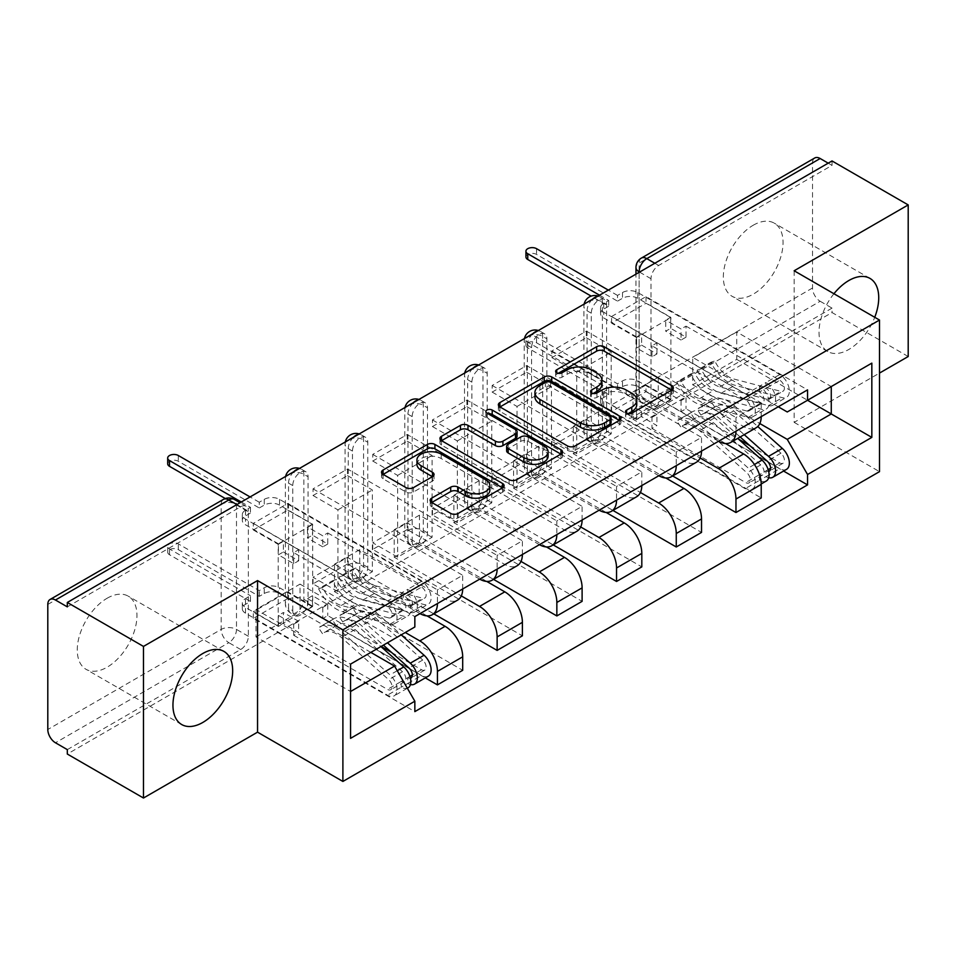 <?xml version="1.0" encoding="UTF-8"?>
<svg xmlns="http://www.w3.org/2000/svg" width="956" height="956" viewBox="0 0 956 956"><rect width="100%" height="100%" fill="white"/><g stroke="black" fill="none" stroke-linecap="round" stroke-linejoin="round"><path stroke-width="0.72" stroke-dasharray="4.78 3.58" d="M628.092 413.673L626.61 414.522A3.716 2.151 0 0 0 625.523 416.051A3.716 2.151 0 0 0 626.61 417.569A3.716 2.151 0 0 0 631.868 417.569L671.781 394.517A5.318 3.071 0 0 0 673.347 392.354A5.318 3.071 0 0 0 671.781 390.179L671.721 390.144M558.22 373.33L556.739 374.178A3.716 2.151 0 0 0 555.639 375.696A3.716 2.151 0 0 0 556.739 377.226A3.716 2.151 0 0 0 561.997 377.226L567.159 374.238L567.159 369.817M593.162 393.502L591.668 394.35A3.716 2.151 0 0 0 590.581 395.868A3.716 2.151 0 0 0 591.668 397.397A3.716 2.151 0 0 0 596.926 397.397L602.101 394.41L602.101 389.988M107.12 598.253A42.219 24.378 -60 0 1 128.235 596.162A42.219 24.378 -60 0 1 134.7 629.992A42.219 24.378 -60 0 1 107.12 667.204A42.219 24.378 -60 0 1 86.016 669.296A42.219 24.378 -60 0 1 79.539 635.465A42.219 24.378 -60 0 1 107.12 598.253M753.185 225.258A42.219 24.378 -60 0 1 774.3 223.166A42.219 24.378 -60 0 1 780.777 256.997A42.219 24.378 -60 0 1 753.185 294.197A42.219 24.378 -60 0 1 732.081 296.288A42.219 24.378 -60 0 1 725.604 262.458A42.219 24.378 -60 0 1 753.185 225.258M833.931 293.743A42.219 24.378 120 0 0 827.765 351.533A42.219 24.378 120 0 0 848.88 349.442A42.219 24.378 120 0 0 874.728 317.296M292.751 610.633L292.751 485.564A10.827 6.25 -60 0 1 297.483 474.666A10.827 6.25 -60 0 1 305.824 471.762A10.827 6.25 -60 0 1 308.059 476.721L308.059 601.79A10.827 6.25 -60 0 1 300.411 615.055A10.827 6.25 -60 0 1 294.998 615.592A10.827 6.25 -60 0 1 292.751 610.633L288.545 608.195A10.827 6.25 120 0 0 290.791 613.155A10.827 6.25 120 0 0 296.193 612.617A10.827 6.25 120 0 0 303.853 599.364L303.853 474.296A10.827 6.25 120 0 0 301.606 469.336A10.827 6.25 120 0 0 298.583 468.93M352.465 576.157L352.465 451.089A10.827 6.25 -60 0 1 357.185 440.19A10.827 6.25 -60 0 1 365.527 437.298A10.827 6.25 -60 0 1 367.773 442.246L367.773 567.326A10.827 6.25 -60 0 1 360.113 580.579A10.827 6.25 -60 0 1 354.7 581.117A10.827 6.25 -60 0 1 352.465 576.157L348.247 573.731A10.827 6.25 120 0 0 350.494 578.691A10.827 6.25 120 0 0 355.907 578.153A10.827 6.25 120 0 0 363.555 564.888L363.555 439.82A10.827 6.25 120 0 0 361.32 434.861A10.827 6.25 120 0 0 358.297 434.466M412.167 541.694L412.167 416.613A10.827 6.25 -60 0 1 416.9 405.726A10.827 6.25 -60 0 1 425.241 402.823A10.827 6.25 -60 0 1 427.475 407.782L427.475 532.851A10.827 6.25 -60 0 1 419.827 546.103A10.827 6.25 -60 0 1 414.414 546.641A10.827 6.25 -60 0 1 412.167 541.694L407.961 539.256A10.827 6.25 120 0 0 410.196 544.215A10.827 6.25 120 0 0 415.609 543.677A10.827 6.25 120 0 0 423.269 530.413L423.269 405.344A10.827 6.25 120 0 0 421.022 400.385A10.827 6.25 120 0 0 417.999 399.99M471.882 507.218L471.882 382.149A10.827 6.25 -60 0 1 476.602 371.251A10.827 6.25 -60 0 1 484.943 368.347A10.827 6.25 -60 0 1 487.19 373.306L487.19 498.375A10.827 6.25 -60 0 1 479.53 511.639A10.827 6.25 -60 0 1 474.116 512.177A10.827 6.25 -60 0 1 471.882 507.218L467.663 504.78A10.827 6.25 120 0 0 469.91 509.739A10.827 6.25 120 0 0 475.323 509.201A10.827 6.25 120 0 0 482.971 495.949L482.971 370.88A10.827 6.25 120 0 0 480.737 365.921A10.827 6.25 120 0 0 477.713 365.515M531.584 472.742L531.584 347.673A10.827 6.25 -60 0 1 536.304 336.775A10.827 6.25 -60 0 1 544.657 333.883A10.827 6.25 -60 0 1 546.892 338.83L546.892 463.911A10.827 6.25 -60 0 1 539.244 477.164A10.827 6.25 -60 0 1 533.83 477.701A10.827 6.25 -60 0 1 531.584 472.742L527.377 470.316A10.827 6.25 120 0 0 529.612 475.275A10.827 6.25 120 0 0 535.025 474.738A10.827 6.25 120 0 0 542.685 461.473L542.685 336.404A10.827 6.25 120 0 0 540.439 331.445A10.827 6.25 120 0 0 537.415 331.051M591.286 438.278L591.286 313.198A10.827 6.25 -60 0 1 596.018 302.311A10.827 6.25 -60 0 1 604.359 299.407A10.827 6.25 -60 0 1 606.606 304.367L606.606 429.435A10.827 6.25 -60 0 1 598.946 442.688A10.827 6.25 -60 0 1 593.533 443.226A10.827 6.25 -60 0 1 591.286 438.278L587.08 435.84A10.827 6.25 120 0 0 589.326 440.8A10.827 6.25 120 0 0 594.74 440.262A10.827 6.25 120 0 0 602.388 426.997L602.388 301.929A10.827 6.25 120 0 0 600.153 296.969A10.827 6.25 120 0 0 597.13 296.575M67.314 749.624L240.697 649.518A10.827 6.25 120 0 0 248.357 636.266L248.357 511.197L236.491 504.338A10.827 6.25 120 0 0 234.244 499.39M908.2 356.516L832.031 312.54L67.314 754.045M794.149 270.775L794.149 422.361L879.496 373.091M794.149 422.361L879.496 471.643M832.031 160.955L832.031 165.364L658.648 265.469A10.827 6.25 120 0 0 651 278.734L651 403.802L639.134 396.955A10.827 6.25 120 0 0 641.38 401.902A10.827 6.25 120 0 0 646.794 401.365L820.164 301.271A10.827 6.25 60 0 1 812.516 288.007L812.516 162.938A10.827 6.25 60 0 1 814.763 157.979M832.031 165.364L828.207 163.165M820.164 301.271L832.031 308.119L832.031 312.54M725.544 443.524L658.266 404.687L658.266 377.285L743.625 426.555A24.904 14.376 -120 0 0 756.077 427.798M761.227 416.613A24.904 14.376 -120 0 0 761.227 416.398L761.227 402.918L735.965 417.497L735.965 430.977A24.904 14.376 60 0 1 735.965 431.204M611.577 411.534L611.577 404.902L646.017 385.017L646.017 391.649L611.577 411.534L761.227 497.933M611.577 404.902L636.457 419.266L636.457 337.504L670.897 317.619L646.017 303.255L611.577 323.14L636.457 337.504M611.577 323.14L611.577 316.52L761.227 402.918M718.553 441.254A24.904 14.376 60 0 1 718.362 441.146L633.015 391.864L633.015 419.266L700.115 458.008M586.315 331.099L586.315 337.731L551.863 357.616L551.863 350.983L586.315 331.099L735.965 417.497M586.315 337.731L611.195 352.095L611.195 433.857L576.743 453.742L551.863 439.378L586.315 419.493L611.195 433.857M586.315 419.493L586.315 426.125L672.642 475.957M665.83 478L598.564 439.151L598.564 411.749L683.91 461.031A24.904 14.376 -120 0 0 696.362 462.262M701.525 451.089A24.904 14.376 -120 0 0 701.525 450.862L701.525 437.382L676.262 451.973L676.262 465.453A24.904 14.376 60 0 1 676.262 465.668M586.315 426.125L551.863 446.01L701.525 532.408M551.863 446.01L551.863 439.378M551.863 357.616L576.743 371.98L576.743 453.742M551.863 350.983L701.525 437.382M658.851 475.73A24.904 14.376 60 0 1 658.648 475.622L573.301 426.34L573.301 453.742L640.412 492.483M526.613 365.574L526.613 372.195L492.161 392.091L492.161 385.459L526.613 365.574L676.262 451.973M526.613 372.195L551.481 386.559L551.481 468.32L517.041 488.217L492.161 473.853L526.613 453.957L551.481 468.32M526.613 453.957L526.613 460.589L612.939 510.432M606.128 512.464L538.861 473.626L538.861 446.225L624.208 495.507A24.904 14.376 -120 0 0 636.66 496.738M641.811 485.564A24.904 14.376 -120 0 0 641.811 485.337L641.811 471.858L616.548 486.449L616.548 499.928A24.904 14.376 60 0 1 616.548 500.143M526.613 460.589L492.161 480.474L641.811 566.884M492.161 480.474L492.161 473.853M492.161 392.091L517.041 406.455L517.041 488.217M492.161 385.459L641.811 471.858M599.137 510.193A24.904 14.376 60 0 1 598.946 510.086L513.599 460.816L513.599 488.217L580.698 526.959M466.898 400.038L466.898 406.67L432.459 426.555L432.459 419.935L466.898 400.038L616.548 486.449M466.898 406.67L491.778 421.034L491.778 502.796L457.327 522.681L432.459 508.317L466.898 488.432L491.778 502.796M466.898 488.432L466.898 495.065L553.225 544.908M546.414 546.94L479.147 508.102L479.147 480.701L564.494 529.971A24.904 14.376 -120 0 0 576.946 531.213M582.108 520.028A24.904 14.376 -120 0 0 582.108 519.813L582.108 506.333L556.846 520.912L556.846 534.392A24.904 14.376 60 0 1 556.846 534.619M466.898 495.065L432.459 514.949L582.108 601.348M432.459 514.949L432.459 508.317M432.459 426.555L457.327 440.919L457.327 522.681M432.459 419.935L582.108 506.333M539.435 544.669A24.904 14.376 60 0 1 539.244 544.562L453.885 495.28L453.885 522.681L520.996 561.423M407.196 434.514L407.196 441.146L372.744 461.031L372.744 454.399L407.196 434.514L556.846 520.912M407.196 441.146L432.076 455.51L432.076 537.272L397.624 557.157L372.744 542.793L407.196 522.908L432.076 537.272M407.196 522.908L407.196 529.54L493.523 579.372M486.712 581.415L419.445 542.566L419.445 515.165L504.792 564.446A24.904 14.376 -120 0 0 517.244 565.677M522.394 554.504A24.904 14.376 -120 0 0 522.394 554.277L522.394 540.797L497.132 555.388L497.132 568.868A24.904 14.376 60 0 1 497.132 569.083M407.196 529.54L372.744 549.425L522.394 635.824M372.744 549.425L372.744 542.793M372.744 461.031L397.624 475.395L397.624 557.157M372.744 454.399L522.394 540.797M479.721 579.145A24.904 14.376 60 0 1 479.53 579.037L394.183 529.755L394.183 557.157L461.282 595.899M347.482 468.99L347.482 475.61L313.042 495.507L313.042 488.875L347.482 468.99L497.132 555.388M347.482 475.61L372.362 489.974L372.362 571.736L337.922 591.633L313.042 577.269L347.482 557.372L372.362 571.736M347.482 557.372L347.482 564.004L433.809 613.848M427.009 615.879L359.731 577.042L359.731 549.64L445.09 598.922A24.904 14.376 -120 0 0 457.53 600.153M462.692 588.98A24.904 14.376 -120 0 0 462.692 588.753L462.692 575.273L437.43 589.864L437.43 603.344A24.904 14.376 60 0 1 437.43 603.559M347.482 564.004L313.042 583.889L462.692 670.299M313.042 583.889L313.042 577.269M313.042 495.507L337.922 509.871L337.922 591.633M313.042 488.875L462.692 575.273M420.019 613.609A24.904 14.376 60 0 1 419.827 613.501L334.469 564.231L334.469 591.633L405.284 632.502M287.78 503.454L287.78 510.086L253.328 529.971L253.328 523.35L287.78 503.454L437.43 589.864M287.78 510.086L312.66 524.45L312.66 606.212L278.208 626.096L253.328 611.732L287.78 591.848L312.66 606.212M287.78 591.848L287.78 598.48L425.312 677.888M359.731 549.64L334.469 564.231M419.445 515.165L394.183 529.755M479.147 480.701L453.885 495.28M538.861 446.225L513.599 460.816M598.564 411.749L573.301 426.34M658.266 377.285L633.015 391.864M334.469 591.633L359.731 577.042M394.183 557.157L419.445 542.566M453.885 522.681L479.147 508.102M513.599 488.217L538.861 473.626M573.301 453.742L598.564 439.151M633.015 419.266L658.266 404.687M778.256 406.778L692.718 357.401L692.718 384.802L736.729 359.384L736.729 331.983L831.266 386.559L787.254 411.976M736.729 331.983L692.718 357.401M692.718 384.802L759.829 423.544M736.729 359.384L807.533 400.265M370.832 652.398L300.029 611.517L300.029 584.116L256.005 609.522L350.553 664.109L350.553 738.355M256.005 609.522L256.005 636.923L350.553 691.511M300.029 584.116L394.565 638.692L350.553 664.109M256.005 636.923L300.029 611.517M611.577 316.52L646.017 296.623L807.545 389.881M646.017 296.623L646.017 303.255M646.017 385.017L670.897 399.381L670.897 317.619M646.017 391.649L783.562 471.057M287.78 598.48L253.328 618.365L414.844 711.611M253.328 523.35L414.844 616.596M670.897 399.381L636.457 419.266M253.328 618.365L253.328 611.732M253.328 529.971L278.208 544.334L278.208 626.096M414.844 626.981L394.565 638.692M67.314 606.869L240.697 506.776A10.827 6.25 -60 0 1 246.11 506.238A10.827 6.25 -60 0 1 248.357 511.197M832.031 308.119L658.648 408.224A10.827 6.25 -60 0 1 653.235 408.762A10.827 6.25 -60 0 1 651 403.802M576.743 371.98L611.195 352.095M517.041 406.455L551.481 386.559M457.327 440.919L491.778 421.034M397.624 475.395L432.076 455.51M337.922 509.871L372.362 489.974M278.208 544.334L312.66 524.45M636.756 404.603A17.005 9.811 0 0 0 631.773 397.66L631.773 393.239M602.101 394.41A17.005 9.811 0 0 1 626.144 394.41L631.773 397.66M601.814 384.432A17.005 9.811 0 0 0 596.843 377.489L596.843 373.067M567.159 374.238A17.005 9.811 0 0 1 591.202 374.238L596.843 377.489M499.976 406.945L499.916 406.993A5.318 3.071 0 0 0 498.351 409.156A5.318 3.071 0 0 0 499.916 411.331L567.529 450.372A5.318 3.071 0 0 0 575.046 450.372L619.38 424.775A5.318 3.071 0 0 0 620.934 422.612A5.318 3.071 0 0 0 619.38 420.437L619.309 420.401M611.075 422.612A3.716 2.151 0 0 0 609.988 421.094L609.988 416.673M534.942 396.907A17.005 9.811 0 0 1 539.925 389.964L545.374 386.822A3.716 2.151 0 0 1 550.632 386.822L609.988 421.094M560.885 454.124L560.957 454.16A5.318 3.071 0 0 1 562.51 456.335A5.318 3.071 0 0 1 560.957 458.498L516.634 484.095L516.634 479.673M441.564 440.68L441.493 440.716A5.318 3.071 0 0 0 439.939 442.891A5.318 3.071 0 0 0 441.493 445.054L509.118 484.095A5.318 3.071 0 0 0 516.634 484.095M517.053 436.163A5.318 3.071 0 0 0 515.499 433.988L486.951 417.509L486.951 413.088M488.432 413.948A3.716 2.151 0 0 0 485.863 415.991A3.716 2.151 0 0 0 486.951 417.509M548.123 456.227A14.209 8.21 0 0 0 543.964 450.419L543.964 446.01M506.62 450.802A5.318 3.071 0 0 1 508.174 448.639L520.757 441.373A5.318 3.071 0 0 1 528.274 441.373L543.964 450.419M431.789 502.498L431.73 502.533A5.318 3.071 0 0 0 430.164 504.708A5.318 3.071 0 0 0 431.73 506.871L450.694 517.829A5.318 3.071 0 0 0 458.211 517.829L502.545 492.232A5.318 3.071 0 0 0 504.099 490.058A5.318 3.071 0 0 0 502.545 487.895L502.474 487.847M489.89 490.058A14.209 8.21 0 0 0 485.732 484.262L485.732 479.84M416.947 464.365A14.209 8.21 0 0 1 425.719 456.777A14.209 8.21 0 0 1 441.206 458.557L485.732 484.262M383.141 474.403L383.069 474.451A5.318 3.071 0 0 0 381.516 476.614A5.318 3.071 0 0 0 383.069 478.789L405.989 492.017A5.318 3.071 0 0 0 413.506 492.017L432.471 481.059A5.318 3.071 0 0 0 434.036 478.896A5.318 3.071 0 0 0 432.471 476.721L432.411 476.685M768.672 471.428A6.501 3.752 60 0 1 766.007 470.866L759.506 474.618A6.501 3.752 60 0 0 762.757 474.941A6.501 3.752 60 0 0 760.713 464.903L713.331 422.624A25.442 14.687 60 0 0 695.884 417.903A25.442 14.687 60 0 0 694.51 418.883L680.732 426.842L676.836 421.01A32.48 18.75 60 0 1 678.581 419.756A32.48 18.75 60 0 1 700.868 425.79L748.249 468.07A13.527 7.815 60 0 1 752.492 488.994A13.527 7.815 60 0 1 745.728 488.325L603.726 406.348A10.827 6.25 180 0 1 600.559 401.926A10.827 6.25 180 0 1 603.726 397.505L608.709 394.625L608.709 388.889L603.726 391.757A10.827 6.25 -0 0 0 600.559 396.178A10.827 6.25 -0 0 0 603.726 400.6L636.648 419.6L641.619 416.732L641.619 405.679L636.648 408.547L651.956 417.39L651.956 428.443L656.927 425.563L641.619 416.732M636.648 419.6L636.648 408.547M665.735 402.811L670.706 399.931L670.706 388.889L665.735 391.757L665.735 402.811L681.042 411.642L686.014 408.774L738.343 438.983M651.956 428.443L745.728 482.577A6.501 3.752 -120 0 0 748.978 482.9A6.501 3.752 -120 0 0 746.935 472.85L699.553 430.582A25.442 14.687 -120 0 0 682.106 425.85A25.442 14.687 -120 0 0 680.732 426.842M694.51 418.883L690.614 413.064L676.836 421.01M690.614 413.064A32.48 18.75 60 0 1 692.359 411.809A32.48 18.75 60 0 1 714.646 417.832L737.697 438.398M766.27 481.035A13.527 7.815 60 0 1 759.506 480.366L745.728 488.325M749.791 445.592L779.785 462.907A6.501 3.752 -120 0 0 783.036 463.23A6.501 3.752 -120 0 0 781.004 453.192L733.622 410.913A25.442 14.687 -120 0 0 716.163 406.18A25.442 14.687 -120 0 0 714.789 407.172L701.011 415.131A25.442 14.687 60 0 1 702.385 414.139A25.442 14.687 60 0 1 719.844 418.871L740.147 436.988M670.706 399.931L637.795 380.93A10.827 6.25 -0 0 0 622.487 380.93L617.504 383.798L536.555 337.062A6.226 3.597 -0 0 0 529.779 336.285A6.226 3.597 -0 0 0 525.931 339.607A6.226 3.597 -0 0 0 527.76 342.152L608.709 388.889M701.011 415.131L697.115 409.299A32.48 18.75 60 0 1 698.872 408.045A32.48 18.75 60 0 1 721.147 414.079L744.198 434.645M714.789 407.172L710.894 401.353L697.115 409.299M710.894 401.353A32.48 18.75 60 0 1 712.65 400.098A32.48 18.75 60 0 1 734.925 406.121L757.761 426.507M768.696 477.713A13.527 7.815 60 0 1 766.007 476.614L759.506 480.366L759.506 474.618L745.728 482.577M786.561 469.324A13.527 7.815 60 0 1 779.785 468.655L637.795 386.678L637.795 380.93M608.709 394.625L527.76 347.9A6.226 3.597 180 0 1 525.931 345.355A6.226 3.597 180 0 1 529.779 342.033A6.226 3.597 180 0 1 536.555 342.81L617.504 389.546L622.487 386.678A10.827 6.25 180 0 1 637.795 386.678M665.735 391.757L681.042 400.6L686.014 397.72L670.706 388.889M686.014 397.72L686.014 408.774M681.042 400.6L681.042 411.642M651.956 417.39L656.927 414.522L656.927 425.563M656.927 414.522L641.619 405.679M768.17 469.623L766.007 470.866L766.007 476.614L779.785 468.655M617.504 389.546L617.504 383.798M641.619 334.086L636.648 336.954L636.648 348.008L641.619 345.128L641.619 334.086L656.927 342.917L651.956 345.797L745.728 399.931A6.501 3.752 60 0 1 749.97 405.655A6.501 3.752 60 0 1 748.978 410.865A6.501 3.752 60 0 1 746.935 411.056L760.713 403.097A6.501 3.752 -120 0 0 762.757 402.906A6.501 3.752 -120 0 0 763.748 397.696A6.501 3.752 -120 0 0 759.506 391.972L766.007 388.22A6.501 3.752 -120 0 1 770.261 393.944A6.501 3.752 -120 0 1 769.257 399.154A6.501 3.752 -120 0 1 767.226 399.333L719.844 386.905A25.442 14.687 -120 0 1 701.011 368.908L714.789 360.962L710.894 362.276A32.48 18.75 -120 0 0 734.925 385.256L782.307 397.684A13.527 7.815 -120 0 0 786.561 397.29A13.527 7.815 -120 0 0 788.628 386.439A13.527 7.815 -120 0 0 779.785 374.525L637.795 292.536A10.827 6.25 0 0 0 622.487 292.536L617.504 295.416L617.504 301.152L622.487 298.284A10.827 6.25 180 0 1 637.795 298.284L670.706 317.284L665.735 320.164L665.735 331.206L670.706 328.338L686.014 337.181L686.014 326.127L681.042 328.995L665.735 320.164M670.706 317.284L670.706 328.338M686.014 326.127L779.785 380.261A6.501 3.752 60 0 1 784.04 385.985A6.501 3.752 60 0 1 783.036 391.195A6.501 3.752 60 0 1 781.004 391.386L733.622 378.958A25.442 14.687 60 0 1 714.789 360.962M701.011 368.908L697.115 370.235L710.894 362.276M697.115 370.235A32.48 18.75 -120 0 0 721.147 393.203L768.528 405.643A13.527 7.815 -120 0 0 772.783 405.248A13.527 7.815 -120 0 0 774.85 394.398A13.527 7.815 -120 0 0 766.007 382.472L779.785 374.525M636.648 336.954L603.726 317.954A10.827 6.25 180 0 1 600.559 313.532A10.827 6.25 180 0 1 603.726 309.111L608.709 306.243L591.178 296.121M525.931 256.961A6.226 3.597 180 0 1 529.779 253.639A6.226 3.597 180 0 1 536.555 254.427L617.504 301.152M760.713 403.097L713.331 390.669A25.442 14.687 -120 0 1 694.51 372.673L690.614 373.987A32.48 18.75 -120 0 0 714.646 396.967L762.028 409.395A13.527 7.815 -120 0 0 766.27 409.001A13.527 7.815 -120 0 0 768.349 398.162A13.527 7.815 -120 0 0 759.506 386.236L766.007 382.472L766.007 388.22L779.785 380.261M746.935 411.056L699.553 398.616A25.442 14.687 60 0 1 680.732 380.619L694.51 372.673M680.732 380.619L676.836 381.946L690.614 373.987M676.836 381.946A32.48 18.75 -120 0 0 700.868 404.914L748.249 417.354A13.527 7.815 -120 0 0 752.492 416.959A13.527 7.815 -120 0 0 754.571 406.109A13.527 7.815 -120 0 0 745.728 394.183L603.726 312.206L603.726 317.954M617.504 295.416L608.327 290.11M599.52 295.189L608.709 300.495L603.726 303.363A10.827 6.25 0 0 0 600.559 307.784A10.827 6.25 0 0 0 603.726 312.206M641.619 345.128L656.927 353.971L651.956 356.839L636.648 348.008M651.956 356.839L651.956 345.797M656.927 353.971L656.927 342.917M686.014 337.181L681.042 340.049L681.042 328.995M681.042 340.049L665.735 331.206M745.728 399.931L759.506 391.972L759.506 386.236L745.728 394.183M608.709 300.495L608.709 306.243M410.423 678.258A6.501 3.752 60 0 1 407.77 677.696L401.257 681.449A6.501 3.752 60 0 0 404.507 681.771A6.501 3.752 60 0 0 402.464 671.733L355.094 629.454A25.442 14.687 60 0 0 337.635 624.734A25.442 14.687 60 0 0 336.261 625.714L322.483 633.673L318.587 627.841A32.48 18.75 60 0 1 320.344 626.586A32.48 18.75 60 0 1 342.618 632.621L390 674.9A13.527 7.815 60 0 1 394.242 695.825A13.527 7.815 60 0 1 387.479 695.155L245.489 613.178A10.827 6.25 180 0 1 242.31 608.757A10.827 6.25 180 0 1 245.489 604.335L250.46 601.455L250.46 595.719L245.489 598.587A10.827 6.25 -0 0 0 242.31 603.009A10.827 6.25 -0 0 0 245.489 607.43L278.399 626.431L283.382 623.563L283.382 612.509L278.399 615.377L293.707 624.22L293.707 635.274L298.69 632.394L283.382 623.563M278.399 626.431L278.399 615.377M307.485 609.641L312.469 606.761L312.469 595.719L307.485 598.587L307.485 609.641L322.793 618.472L327.777 615.604L381.169 646.423M293.707 635.274L387.479 689.407A6.501 3.752 -120 0 0 390.729 689.73A6.501 3.752 -120 0 0 388.686 679.692L341.316 637.413A25.442 14.687 -120 0 0 323.857 632.681A25.442 14.687 -120 0 0 322.483 633.673M336.261 625.714L332.365 619.894L318.587 627.841M332.365 619.894A32.48 18.75 60 0 1 334.122 618.64A32.48 18.75 60 0 1 356.397 624.662L380.93 646.567M408.021 687.866A13.527 7.815 60 0 1 401.257 687.197L387.479 695.155M391.542 652.422L421.548 669.738A6.501 3.752 -120 0 0 424.799 670.06A6.501 3.752 -120 0 0 422.755 660.022L375.373 617.743A25.442 14.687 -120 0 0 357.926 613.023A25.442 14.687 -120 0 0 356.552 614.003L342.774 621.962A25.442 14.687 60 0 1 344.148 620.97A25.442 14.687 60 0 1 361.595 625.702L383.392 645.145M312.469 606.761L279.546 587.761A10.827 6.25 -0 0 0 264.238 587.761L259.267 590.629L178.318 543.892A6.226 3.597 -0 0 0 171.53 543.116A6.226 3.597 -0 0 0 167.682 546.438A6.226 3.597 -0 0 0 169.511 548.983L250.46 595.719M342.774 621.962L338.878 616.13A32.48 18.75 60 0 1 340.623 614.875A32.48 18.75 60 0 1 362.91 620.91L387.443 642.802M356.552 614.003L352.656 608.183L338.878 616.13M352.656 608.183A32.48 18.75 60 0 1 354.401 606.929A32.48 18.75 60 0 1 376.688 612.951L401.221 634.856M410.447 684.544A13.527 7.815 60 0 1 407.77 683.444L401.257 687.197L401.257 681.449L387.479 689.407M428.312 676.155A13.527 7.815 60 0 1 421.548 675.486L279.546 593.509L279.546 587.761M250.46 601.455L169.511 554.731A6.226 3.597 180 0 1 167.682 552.186A6.226 3.597 180 0 1 171.53 548.864A6.226 3.597 180 0 1 178.318 549.64L259.267 596.377L264.238 593.509A10.827 6.25 180 0 1 279.546 593.509M307.485 598.587L322.793 607.43L327.777 604.551L312.469 595.719M327.777 604.551L327.777 615.604M322.793 607.43L322.793 618.472M293.707 624.22L298.69 621.352L298.69 632.394M298.69 621.352L283.382 612.509M409.921 676.454L407.77 677.696L407.77 683.444L421.548 675.486M259.267 596.377L259.267 590.629M283.382 540.917L278.399 543.785L278.399 554.839L283.382 551.959L283.382 540.917L298.69 549.748L293.707 552.628L387.479 606.761A6.501 3.752 60 0 1 391.721 612.485A6.501 3.752 60 0 1 390.729 617.696A6.501 3.752 60 0 1 388.686 617.887L402.464 609.928A6.501 3.752 -120 0 0 404.507 609.737A6.501 3.752 -120 0 0 405.499 604.527A6.501 3.752 -120 0 0 401.257 598.803L407.77 595.05A6.501 3.752 -120 0 1 412.012 600.774A6.501 3.752 -120 0 1 411.02 605.985A6.501 3.752 -120 0 1 408.977 606.164L361.595 593.736A25.442 14.687 -120 0 1 342.774 575.739L356.552 567.792L352.656 569.107A32.48 18.75 -120 0 0 376.688 592.087L424.07 604.515A13.527 7.815 -120 0 0 428.312 604.12A13.527 7.815 -120 0 0 430.391 593.282A13.527 7.815 -120 0 0 421.548 581.356L279.546 499.367A10.827 6.25 0 0 0 264.238 499.367L259.267 502.247L259.267 507.983L264.238 505.115A10.827 6.25 180 0 1 279.546 505.115L312.469 524.115L307.485 526.995L307.485 538.037L312.469 535.169L327.777 544.012L327.777 532.958L322.793 535.826L307.485 526.995M312.469 524.115L312.469 535.169M327.777 532.958L421.548 587.092A6.501 3.752 60 0 1 425.79 592.816A6.501 3.752 60 0 1 424.799 598.026A6.501 3.752 60 0 1 422.755 598.217L375.373 585.789A25.442 14.687 60 0 1 356.552 567.792M342.774 575.739L338.878 577.066L352.656 569.107M338.878 577.066A32.48 18.75 -120 0 0 362.91 600.033L410.279 612.473A13.527 7.815 -120 0 0 414.534 612.079A13.527 7.815 -120 0 0 416.613 601.228A13.527 7.815 -120 0 0 407.77 589.302L421.548 581.356M278.399 543.785L245.489 524.784A10.827 6.25 180 0 1 242.31 520.363A10.827 6.25 180 0 1 245.489 515.941L250.46 513.073L225.281 498.53M167.682 463.791A6.226 3.597 180 0 1 171.53 460.469A6.226 3.597 180 0 1 178.318 461.258L259.267 507.983M402.464 609.928L355.094 597.5A25.442 14.687 -120 0 1 336.261 579.503L332.365 580.818A32.48 18.75 -120 0 0 356.397 603.798L403.779 616.226A13.527 7.815 -120 0 0 408.021 615.831A13.527 7.815 -120 0 0 410.1 604.993A13.527 7.815 -120 0 0 401.257 593.067L407.77 589.302L407.77 595.05L421.548 587.092M388.686 617.887L341.316 605.447A25.442 14.687 60 0 1 322.483 587.45L336.261 579.503M322.483 587.45L318.587 588.777L332.365 580.818M318.587 588.777A32.48 18.75 -120 0 0 342.618 611.744L390 624.184A13.527 7.815 -120 0 0 394.242 623.79A13.527 7.815 -120 0 0 396.322 612.939A13.527 7.815 -120 0 0 387.479 601.013L245.489 519.036L245.489 524.784M259.267 502.247L250.078 496.941M241.271 502.02L250.46 507.325L245.489 510.193A10.827 6.25 0 0 0 242.31 514.615A10.827 6.25 0 0 0 245.489 519.036M283.382 551.959L298.69 560.802L293.707 563.67L278.399 554.839M293.707 563.67L293.707 552.628M298.69 560.802L298.69 549.748M327.777 544.012L322.793 546.88L322.793 535.826M322.793 546.88L307.485 538.037M387.479 606.761L401.257 598.803L401.257 593.067L387.479 601.013M250.46 507.325L250.46 513.073M631.868 417.569L631.868 413.147M561.997 377.226L561.997 372.804M596.926 397.397L596.926 392.976M308.059 601.79L303.853 599.364A10.827 6.25 0 0 0 288.545 599.364A10.827 6.25 180 0 0 285.378 603.786A10.827 10.827 0 0 0 290.791 613.155L294.998 615.592M367.773 567.326L363.555 564.888A10.827 6.25 0 0 0 348.247 564.888A10.827 6.25 180 0 0 345.08 569.31A10.827 10.827 0 0 0 350.494 578.691L354.7 581.117M427.475 532.851L423.269 530.413A10.827 6.25 0 0 0 407.961 530.413A10.827 6.25 180 0 0 404.782 534.834A10.827 10.827 0 0 0 410.196 544.215L414.414 546.641M487.19 498.375L482.971 495.949A10.827 6.25 0 0 0 467.663 495.949A10.827 6.25 180 0 0 464.497 500.37A10.827 10.827 0 0 0 469.91 509.739L474.116 512.177M546.892 463.911L542.685 461.473A10.827 6.25 0 0 0 527.377 461.473A10.827 6.25 180 0 0 524.199 465.895A10.827 10.827 0 0 0 529.612 475.275L533.83 477.701M606.606 429.435L602.388 426.997A10.827 6.25 0 0 0 587.08 426.997A10.827 6.25 180 0 0 583.913 431.419A10.827 10.827 0 0 0 589.326 440.8L593.533 443.226M248.357 636.266L236.491 629.418L236.491 504.338A10.827 6.25 180 0 0 221.183 504.338L221.183 629.418L47.8 729.512M47.8 604.443L221.183 504.338A10.827 6.25 60 0 1 223.429 499.39M651 278.734L639.516 272.101M639.134 272.317L639.134 396.955A10.827 6.25 0 0 1 635.967 392.534A10.827 10.827 0 0 0 641.38 401.902L653.235 408.762M812.516 288.007L639.134 388.112L639.134 263.043L812.516 162.938M419.827 613.501L445.09 598.922M479.53 579.037L504.792 564.446M539.244 544.562L564.494 529.971M598.946 510.086L624.208 495.507M658.648 475.622L683.91 461.031M718.362 441.146L743.625 426.555M292.751 485.564L288.545 483.127L288.545 608.195A10.827 6.25 180 0 1 285.378 603.786L285.378 478.705A10.827 6.25 180 0 1 288.545 474.296A10.827 6.25 180 0 1 303.853 474.296L308.059 476.721M352.465 451.089L348.247 448.651L348.247 573.731A10.827 6.25 180 0 1 345.08 569.31L345.08 444.241A10.827 6.25 180 0 1 348.247 439.82A10.827 6.25 180 0 1 363.555 439.82L367.773 442.246M412.167 416.613L407.961 414.187L407.961 539.256A10.827 6.25 180 0 1 404.782 534.834L404.782 409.765A10.827 6.25 180 0 1 407.961 405.344A10.827 6.25 180 0 1 423.269 405.344L427.475 407.782M471.882 382.149L467.663 379.711L467.663 504.78A10.827 6.25 180 0 1 464.497 500.37L464.497 375.29A10.827 6.25 180 0 1 467.663 370.88A10.827 6.25 180 0 1 482.971 370.88L487.19 373.306M531.584 347.673L527.377 345.236L527.377 470.316A10.827 6.25 180 0 1 524.199 465.895L524.199 340.826A10.827 6.25 180 0 1 527.377 336.404A10.827 6.25 180 0 1 542.685 336.404L546.892 338.83M591.286 313.198L587.08 310.772L587.08 435.84A10.827 6.25 180 0 1 583.913 431.419L583.913 306.35A10.827 6.25 180 0 1 587.08 301.929A10.827 6.25 180 0 1 602.388 301.929L606.606 304.367M497.132 568.868L522.394 554.277M556.846 534.392L582.108 519.813M616.548 499.928L641.811 485.337M676.262 465.453L701.525 450.862M735.965 430.977L761.227 416.398M437.43 603.344L462.692 588.753M592.35 299.336A10.827 6.25 120 0 0 587.08 310.772A10.827 6.25 180 0 1 583.913 306.35A10.827 10.827 0 0 1 584.152 304.068M532.635 333.799A10.827 6.25 120 0 0 527.377 345.236A10.827 6.25 180 0 1 524.199 340.826A10.827 10.827 0 0 1 524.45 338.532M472.933 368.275A10.827 6.25 120 0 0 467.663 379.711A10.827 6.25 180 0 1 464.497 375.29A10.827 10.827 0 0 1 464.736 373.007M413.219 402.751A10.827 6.25 120 0 0 407.961 414.187A10.827 6.25 180 0 1 404.782 409.765A10.827 10.827 0 0 1 405.033 407.483M353.517 437.215A10.827 6.25 120 0 0 348.247 448.651A10.827 6.25 180 0 1 345.08 444.241A10.827 10.827 0 0 1 345.319 441.947M293.803 471.69A10.827 6.25 120 0 0 288.545 483.127A10.827 6.25 180 0 1 285.378 478.705A10.827 10.827 0 0 1 285.617 476.423M658.648 265.469L654.824 263.259M658.648 408.224L646.794 401.365A10.827 6.25 -120 0 1 639.134 388.112A10.827 6.25 0 0 0 635.967 392.534L635.967 274.145M240.697 506.776L236.873 504.565M240.697 649.518L228.831 642.671A10.827 6.25 120 0 0 236.491 629.418A10.827 6.25 180 0 0 221.183 629.418A10.827 6.25 -120 0 0 228.831 642.671L55.46 742.776M641.38 258.084A10.827 6.25 60 0 0 639.134 263.043A10.827 6.25 0 0 0 635.967 267.453M626.144 394.41L626.144 389.988M591.668 394.35L591.668 392.976M591.202 374.238L591.202 369.817M556.739 374.178L556.739 372.804M671.781 390.179L671.781 394.517M626.61 414.522L626.61 413.147M567.529 450.372L567.529 445.95M499.916 411.331L499.916 406.993M619.38 420.437L619.38 424.775M575.046 450.372L575.046 445.95M550.632 386.822L550.632 382.4M545.374 386.822L545.374 382.4M539.925 389.964L539.925 385.543M560.957 458.498L560.957 454.16M509.118 484.095L509.118 479.673M441.493 445.054L441.493 440.716M515.499 433.988L515.499 429.579M528.274 441.373L528.274 436.952M520.757 441.373L520.757 436.952M508.174 448.639L508.174 444.217M431.73 502.533L431.73 506.871M441.206 458.557L441.206 454.136M432.471 476.721L432.471 481.059M413.506 492.017L413.506 487.596M405.989 492.017L405.989 487.596M383.069 478.789L383.069 474.451M502.545 487.895L502.545 492.232M458.211 517.829L458.211 513.408M450.694 517.829L450.694 513.408M603.726 397.505L603.726 391.757M760.713 464.903L746.935 472.85M713.331 422.624L699.553 430.582M714.646 417.832L700.868 425.79M754.439 464.497L748.249 468.07M779.785 462.907L770.608 468.213M781.004 453.192L767.226 461.139M733.622 410.913L719.844 418.871M734.925 406.121L721.147 414.079M603.726 406.348L603.726 400.6M622.487 386.678L622.487 380.93M527.76 347.9L527.76 342.152M536.555 342.81L536.555 337.062M622.487 292.536L622.487 298.284M767.226 399.333L781.004 391.386M719.844 386.905L733.622 378.958M721.147 393.203L734.925 385.256M768.528 405.643L782.307 397.684M699.553 398.616L713.331 390.669M700.868 404.914L714.646 396.967M748.249 417.354L762.028 409.395M637.795 292.536L637.795 298.284M603.726 303.363L603.726 309.111M536.555 248.68L536.555 254.427M245.489 604.335L245.489 598.587M402.464 671.733L388.686 679.692M355.094 629.454L341.316 637.413M356.397 624.662L342.618 632.621M397.23 670.718L390 674.9M421.548 669.738L412.359 675.044M422.755 660.022L408.977 667.969M375.373 617.743L361.595 625.702M376.688 612.951L362.91 620.91M245.489 613.178L245.489 607.43M264.238 593.509L264.238 587.761M169.511 554.731L169.511 548.983M178.318 549.64L178.318 543.892M264.238 499.367L264.238 505.115M408.977 606.164L422.755 598.217M361.595 593.736L375.373 585.789M362.91 600.033L376.688 592.087M410.279 612.473L424.07 604.515M341.316 605.447L355.094 597.5M342.618 611.744L356.397 603.798M390 624.184L403.779 616.226M279.546 499.367L279.546 505.115M245.489 510.193L245.489 515.941M178.318 455.51L178.318 461.258M223.919 651.406L128.235 596.162M869.984 278.411L774.3 223.166M604.359 299.407L600.153 296.969A10.827 10.827 0 0 0 598.05 296.037M544.657 333.883L540.439 331.445A10.827 10.827 0 0 0 538.336 330.513M484.943 368.347L480.737 365.921A10.827 10.827 0 0 0 478.633 364.989M425.241 402.823L421.022 400.385A10.827 10.827 0 0 0 418.919 399.453M365.527 437.298L361.32 434.861A10.827 10.827 0 0 0 359.217 433.928M305.824 471.762L301.606 469.336A10.827 10.827 0 0 0 299.503 468.404M246.11 506.238L240.04 502.737M827.765 351.533L732.081 296.288M181.7 724.54L86.016 669.296M590.581 395.868L590.581 391.458M555.639 375.696L555.639 371.286M673.347 392.354L673.347 387.933M625.523 416.051L625.523 411.63M498.351 409.156L498.351 404.735M620.934 422.612L620.934 418.19M439.939 442.891L439.939 438.469M485.863 415.991L485.863 411.57M562.51 456.335L562.51 451.913M434.036 478.896L434.036 474.475M381.516 476.614L381.516 472.192M504.099 490.058L504.099 485.648M430.164 504.708L430.164 500.287M762.757 474.941L748.978 482.9M695.884 417.903L682.106 425.85M692.359 411.809L678.581 419.756M761.227 483.951L752.492 488.994M783.036 463.23L769.257 471.189M716.163 406.18L702.385 414.139M712.65 400.098L698.872 408.045M600.559 401.926L600.559 396.178M525.931 345.355L525.931 339.607M769.257 399.154L783.036 391.195M772.783 405.248L786.561 397.29M748.978 410.865L762.757 402.906M752.492 416.959L766.27 409.001M600.559 307.784L600.559 313.532M404.507 681.771L390.729 689.73M337.635 624.734L323.857 632.681M334.122 618.64L320.344 626.586M407.352 688.26L394.242 695.825M424.799 670.06L411.02 678.019M357.926 613.023L344.148 620.97M354.401 606.929L340.623 614.875M242.31 608.757L242.31 603.009M167.682 552.186L167.682 546.438M411.02 605.985L424.799 598.026M414.534 612.079L428.312 604.12M390.729 617.696L404.507 609.737M394.242 623.79L408.021 615.831M242.31 514.615L242.31 520.363"/><path stroke-width="1.43" d="M626.61 413.147A3.716 2.151 0 0 0 631.868 413.147L671.781 390.096A5.318 3.071 0 0 0 673.347 387.933A5.318 3.071 0 0 0 671.781 385.758L604.168 346.717A5.318 3.071 0 0 0 596.652 346.717L556.739 369.769A3.716 2.151 0 0 0 555.639 371.286A3.716 2.151 0 0 0 556.739 372.804A3.716 2.151 0 0 0 561.997 372.804L567.159 369.817A17.005 9.811 0 0 1 591.202 369.817L596.843 373.067A17.005 9.811 0 0 1 601.814 380.01A17.005 9.811 0 0 1 596.843 386.953L591.668 389.94A3.716 2.151 0 0 0 590.581 391.458A3.716 2.151 0 0 0 591.668 392.976A3.716 2.151 0 0 0 596.926 392.976L602.101 389.988A17.005 9.811 0 0 1 626.144 389.988L631.773 393.239A17.005 9.811 0 0 1 636.756 400.182A17.005 9.811 0 0 1 631.773 407.125L626.61 410.112A3.716 2.151 0 0 0 625.523 411.63A3.716 2.151 0 0 0 626.61 413.147L626.61 410.112M202.815 722.449A42.219 24.378 120 0 0 230.396 685.237A42.219 24.378 120 0 0 223.919 651.406A42.219 24.378 120 0 0 202.815 653.498A42.219 24.378 120 0 0 175.223 690.698A42.219 24.378 120 0 0 181.7 724.54A42.219 24.378 120 0 0 202.815 722.449M874.728 317.296A42.219 24.378 120 0 0 869.984 278.411A42.219 24.378 120 0 0 848.88 280.502A42.219 24.378 120 0 0 833.931 293.743M431.73 498.112A5.318 3.071 0 0 0 430.164 500.287A5.318 3.071 0 0 0 431.73 502.45L450.694 513.408A5.318 3.071 0 0 0 458.211 513.408L502.545 487.811A5.318 3.071 0 0 0 504.099 485.648A5.318 3.071 0 0 0 502.545 483.473L434.92 444.432A5.318 3.071 0 0 0 427.404 444.432L383.069 470.029A5.318 3.071 0 0 0 381.516 472.192A5.318 3.071 0 0 0 383.069 474.367L405.989 487.596A5.318 3.071 0 0 0 413.506 487.596L432.471 476.638A5.318 3.071 0 0 0 434.036 474.475A5.318 3.071 0 0 0 432.471 472.3L421.106 465.739A14.209 8.21 0 0 1 416.947 459.944A14.209 8.21 0 0 1 425.719 452.355A14.209 8.21 0 0 1 441.206 454.136L485.732 479.84A14.209 8.21 0 0 1 489.89 485.648A14.209 8.21 0 0 1 481.119 493.224A14.209 8.21 0 0 1 465.632 491.444L458.211 487.166A5.318 3.071 0 0 0 450.694 487.166L431.73 498.112L431.73 502.45M342.893 629.849L257.546 580.579L143.484 646.423L67.314 602.459L832.031 160.955L908.2 204.919L794.149 270.775L879.496 320.045L342.893 629.849L342.893 781.446L879.496 471.643L879.496 320.045M567.529 445.95A5.318 3.071 0 0 0 575.046 445.95L619.38 420.353A5.318 3.071 0 0 0 620.934 418.19A5.318 3.071 0 0 0 619.38 416.015L551.755 376.975A5.318 3.071 0 0 0 544.239 376.975L499.916 402.572A5.318 3.071 0 0 0 498.351 404.735A5.318 3.071 0 0 0 499.916 406.909L567.529 445.95M488.432 413.948A3.716 2.151 0 0 1 492.209 414.474L492.209 410.052L560.957 449.75A5.318 3.071 0 0 1 562.51 451.913A5.318 3.071 0 0 1 560.957 454.088L516.634 479.673A5.318 3.071 0 0 1 509.118 479.673L441.493 440.632L441.493 436.295A5.318 3.071 0 0 0 439.939 438.469A5.318 3.071 0 0 0 441.493 440.632M441.493 436.295L460.469 425.348A5.318 3.071 0 0 1 467.974 425.348L495.399 441.182A5.318 3.071 0 0 0 502.916 441.182L515.499 433.916A5.318 3.071 0 0 0 517.053 431.742A5.318 3.071 0 0 0 515.499 429.579L486.951 413.088A3.716 2.151 0 0 1 485.863 411.57A3.716 2.151 0 0 1 488.158 409.586A3.716 2.151 0 0 1 492.209 410.052M143.484 646.423L143.484 798.021L67.314 754.045L67.314 749.624L55.46 742.776A10.827 6.25 -120 0 1 47.8 729.512L47.8 604.443A10.827 6.25 -120 0 1 50.047 599.484L223.429 499.39A10.827 6.25 60 0 1 228.831 499.928L55.46 600.021A10.827 6.25 -120 0 0 50.047 599.484M879.496 373.091L908.2 356.516L908.2 204.919M143.484 798.021L257.546 732.165L342.893 781.446M67.314 602.459L67.314 606.869L55.46 600.021M654.824 263.259L646.794 258.622A10.827 6.25 60 0 0 641.38 258.084L814.763 157.979A10.827 6.25 60 0 1 820.164 158.517L646.794 258.622A10.827 6.25 120 0 0 639.134 271.874L639.134 272.317M828.207 163.165L820.164 158.517M735.965 431.204A24.904 14.376 60 0 1 730.814 442.377L756.077 427.798A24.904 14.376 -120 0 0 761.227 416.613M700.115 458.008L718.362 468.548A24.904 14.376 60 0 1 735.965 499.044L761.227 484.453A24.904 14.376 -120 0 0 743.625 453.957L725.544 443.524M761.227 484.453L761.227 497.933L735.965 512.524L672.642 475.957M730.814 442.377A24.904 14.376 60 0 1 718.553 441.254M735.965 499.044L735.965 512.524M676.262 465.668A24.904 14.376 60 0 1 671.1 476.853L696.362 462.262A24.904 14.376 -120 0 0 701.525 451.089M612.939 510.432L676.262 546.987L701.525 532.408L701.525 518.929A24.904 14.376 -120 0 0 683.91 488.432L665.83 478M671.1 476.853A24.904 14.376 60 0 1 658.851 475.73M640.412 492.483L658.648 503.011A24.904 14.376 60 0 1 676.262 533.508L676.262 546.987M616.548 500.143A24.904 14.376 60 0 1 611.398 511.317L636.66 496.738A24.904 14.376 -120 0 0 641.811 485.564M553.225 544.908L616.548 581.463L641.811 566.884L641.811 553.405A24.904 14.376 -120 0 0 624.208 522.908L606.128 512.464M611.398 511.317A24.904 14.376 60 0 1 599.137 510.193M580.698 526.959L598.946 537.487A24.904 14.376 60 0 1 616.548 567.984L616.548 581.463M556.846 534.619A24.904 14.376 60 0 1 551.684 545.792L576.946 531.213A24.904 14.376 -120 0 0 582.108 520.028M493.523 579.372L556.846 615.939L582.108 601.348L582.108 587.868A24.904 14.376 -120 0 0 564.494 557.372L546.414 546.94M551.684 545.792A24.904 14.376 60 0 1 539.435 544.669M520.996 561.423L539.244 571.963A24.904 14.376 60 0 1 556.846 602.459L556.846 615.939M497.132 569.083A24.904 14.376 60 0 1 491.982 580.268L517.244 565.677A24.904 14.376 -120 0 0 522.394 554.504M433.809 613.848L497.132 650.403L522.394 635.824L522.394 622.344A24.904 14.376 -120 0 0 504.792 591.848L486.712 581.415M491.982 580.268A24.904 14.376 60 0 1 479.721 579.145M461.282 595.899L479.53 606.427A24.904 14.376 60 0 1 497.132 636.923L497.132 650.403M437.43 603.559A24.904 14.376 60 0 1 432.267 614.732L457.53 600.153A24.904 14.376 -120 0 0 462.692 588.98M425.312 677.888L437.43 684.878L462.692 670.299L462.692 656.82A24.904 14.376 -120 0 0 445.09 626.323L427.009 615.879M432.267 614.732A24.904 14.376 60 0 1 420.019 613.609M405.284 632.502L419.827 640.902A24.904 14.376 60 0 1 437.43 671.399L437.43 684.878M778.256 406.778L787.254 411.976L871.836 363.137L831.266 386.559L831.266 413.96L787.254 439.378L759.829 423.544M350.553 691.511L394.565 666.093L414.844 701.226L350.553 738.355L350.553 664.109L414.844 626.981L414.844 616.596L807.545 389.881L807.545 400.265L871.836 437.394L807.545 474.511L787.254 439.378M871.836 363.137L871.836 437.394M414.844 701.226L414.844 711.611L807.545 484.895L807.545 474.511M257.546 580.579L257.546 732.165M394.565 666.093L370.832 652.398M783.562 471.057L807.545 484.895M628.092 413.673L631.773 411.546A17.005 9.811 0 0 0 636.756 404.603L636.756 400.182M601.814 380.01L601.814 384.432A17.005 9.811 0 0 1 596.843 391.374L593.162 393.502M671.721 390.144L604.168 351.139A5.318 3.071 0 0 0 596.652 351.139L558.22 373.33M619.309 420.401L551.755 381.396A5.318 3.071 0 0 0 544.239 381.396L499.976 406.945M609.988 419.708A3.716 2.151 0 0 0 611.075 418.19A3.716 2.151 0 0 0 609.988 416.673L550.632 382.4A3.716 2.151 0 0 0 545.374 382.4L539.925 385.543A17.005 9.811 0 0 0 534.942 392.486A17.005 9.811 0 0 0 539.925 399.429L580.495 422.851A17.005 9.811 0 0 0 604.539 422.851L609.988 419.708L609.988 424.129A3.716 2.151 0 0 0 611.075 422.612L611.075 418.19M534.942 392.486L534.942 396.907A17.005 9.811 0 0 0 539.925 403.85L539.925 399.429M609.988 424.129L604.539 427.272A17.005 9.811 0 0 1 580.495 427.272L539.925 403.85M441.564 440.68L460.469 429.77L460.469 425.348M517.053 431.742L517.053 436.163A5.318 3.071 0 0 1 515.499 438.326L502.916 445.604A5.318 3.071 0 0 1 495.399 445.604L467.974 429.77A5.318 3.071 0 0 0 460.469 429.77M492.209 414.474L560.885 454.124M523.864 457.613A14.209 8.21 0 0 0 539.351 459.382A14.209 8.21 0 0 0 548.123 451.806A14.209 8.21 0 0 0 543.964 446.01L528.274 436.952A5.318 3.071 0 0 0 520.757 436.952L508.174 444.217A5.318 3.071 0 0 0 506.62 446.38A5.318 3.071 0 0 0 508.174 448.555L523.864 457.613L523.864 462.023A14.209 8.21 0 0 0 539.351 463.803A14.209 8.21 0 0 0 548.123 456.227L548.123 451.806M506.62 446.38L506.62 450.802A5.318 3.071 0 0 0 508.174 452.977L508.174 448.555M523.864 462.023L508.174 452.977M489.89 485.648L489.89 490.058A14.209 8.21 0 0 1 481.119 497.646A14.209 8.21 0 0 1 465.632 495.865L458.211 491.575A5.318 3.071 0 0 0 450.694 491.575L431.789 502.498M416.947 459.944L416.947 464.365A14.209 8.21 0 0 0 421.106 470.161L421.106 465.739M432.411 476.685L421.106 470.161M502.474 487.847L434.92 448.854A5.318 3.071 0 0 0 427.404 448.854L383.141 474.403M737.697 438.398L762.028 460.111A13.527 7.815 60 0 1 766.27 481.035L761.227 483.951M738.343 438.983L749.791 445.592M740.147 436.988L767.226 461.139A6.501 3.752 60 0 1 769.257 471.189A6.501 3.752 60 0 1 768.672 471.428M744.198 434.645L768.528 456.359A13.527 7.815 60 0 1 772.783 477.283A13.527 7.815 60 0 1 768.696 477.713M757.761 426.507L782.307 448.4A13.527 7.815 60 0 1 786.561 469.324L772.783 477.283M591.178 296.121L527.76 259.506A6.226 3.597 180 0 1 525.931 256.961L525.931 251.213A6.226 3.597 0 0 0 527.76 253.758L599.52 295.189M608.327 290.11L536.555 248.68A6.226 3.597 0 0 0 529.779 247.903A6.226 3.597 0 0 0 525.931 251.213M380.93 646.567L403.779 666.941A13.527 7.815 60 0 1 408.021 687.866L407.352 688.26M381.169 646.423L391.542 652.422M383.392 645.145L408.977 667.969A6.501 3.752 60 0 1 411.02 678.019A6.501 3.752 60 0 1 410.423 678.258M387.443 642.802L410.279 663.189A13.527 7.815 60 0 1 414.534 684.114A13.527 7.815 60 0 1 410.447 684.544M401.221 634.856L424.07 655.23A13.527 7.815 60 0 1 428.312 676.155L414.534 684.114M225.281 498.53L169.511 466.337A6.226 3.597 180 0 1 167.682 463.791L167.682 458.044A6.226 3.597 0 0 0 169.511 460.589L241.271 502.02M250.078 496.941L178.318 455.51A6.226 3.597 0 0 0 171.53 454.733A6.226 3.597 0 0 0 167.682 458.044M639.516 272.101L639.134 271.874A10.827 6.25 0 0 1 635.967 267.453L635.967 274.145M497.132 636.923L522.394 622.344M556.846 602.459L582.108 587.868M616.548 567.984L641.811 553.405M676.262 533.508L701.525 518.929M437.43 671.399L462.692 656.82M419.827 640.902L445.09 626.323M479.53 606.427L504.792 591.848M539.244 571.963L564.494 557.372M598.946 537.487L624.208 522.908M658.648 503.011L683.91 488.432M718.362 468.548L743.625 453.957M597.13 296.575A10.827 6.25 120 0 0 592.35 299.336M537.415 331.051A10.827 6.25 120 0 0 532.635 333.799M477.713 365.515A10.827 6.25 120 0 0 472.933 368.275M417.999 399.99A10.827 6.25 120 0 0 413.219 402.751M358.297 434.466A10.827 6.25 120 0 0 353.517 437.215M298.583 468.93A10.827 6.25 120 0 0 293.803 471.69M236.873 504.565L228.831 499.928A10.827 6.25 120 0 1 234.244 499.39A10.827 10.827 0 0 0 223.429 499.39M631.773 411.546L631.773 407.125M591.668 392.976L591.668 389.94M596.843 391.374L596.843 386.953M556.739 372.804L556.739 369.769M596.652 351.139L596.652 346.717M604.168 351.139L604.168 346.717M671.781 390.096L671.781 385.758M499.916 406.909L499.916 402.572M544.239 381.396L544.239 376.975M551.755 381.396L551.755 376.975M619.38 420.353L619.38 416.015M580.495 427.272L580.495 422.851M604.539 427.272L604.539 422.851M467.974 429.77L467.974 425.348M495.399 445.604L495.399 441.182M502.916 445.604L502.916 441.182M515.499 438.326L515.499 433.916M560.957 454.088L560.957 449.75M450.694 491.575L450.694 487.166M458.211 491.575L458.211 487.166M465.632 495.865L465.632 491.444M432.471 476.638L432.471 472.3M383.069 474.367L383.069 470.029M427.404 448.854L427.404 444.432M434.92 448.854L434.92 444.432M502.545 487.811L502.545 483.473M762.028 460.111L754.439 464.497M770.608 468.213L768.17 469.623M782.307 448.4L768.528 456.359M527.76 253.758L527.76 259.506M403.779 666.941L397.23 670.718M412.359 675.044L409.921 676.454M424.07 655.23L410.279 663.189M169.511 460.589L169.511 466.337M598.05 296.037A10.827 10.827 0 0 0 584.152 304.068M538.336 330.513A10.827 10.827 0 0 0 524.45 338.532M478.633 364.989A10.827 10.827 0 0 0 464.736 373.007M418.919 399.453A10.827 10.827 0 0 0 405.033 407.483M359.217 433.928A10.827 10.827 0 0 0 345.319 441.947M299.503 468.404A10.827 10.827 0 0 0 285.617 476.423M240.04 502.737L234.244 499.39M641.38 258.084A10.827 10.827 0 0 0 635.967 267.453"/></g></svg>
